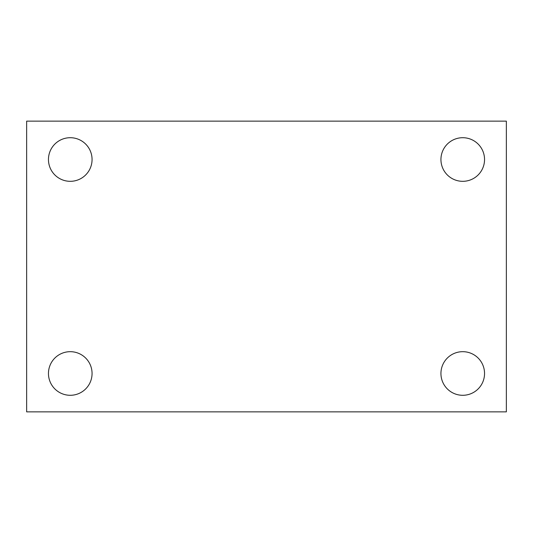 <?xml version="1.0" encoding="UTF-8"?>
<svg xmlns="http://www.w3.org/2000/svg" width="533" height="533" viewBox="0 0 533 533"><rect width="100%" height="100%" fill="white"/><g stroke="black" fill="none" stroke-linecap="round" stroke-linejoin="round"><path stroke-width="0.8" d="M26.65 121.138L506.35 121.138L506.35 411.862L26.65 411.862L26.65 121.138M70.256 351.68A21.806 21.806 0 0 1 92.062 373.486A21.806 21.806 0 0 1 70.256 395.293A21.806 21.806 0 0 1 48.456 373.486A21.806 21.806 0 0 1 70.256 351.68M462.744 351.68A21.806 21.806 0 0 1 484.544 373.486A21.806 21.806 0 0 1 462.744 395.293A21.806 21.806 0 0 1 440.938 373.486A21.806 21.806 0 0 1 462.744 351.68M462.744 137.707A21.806 21.806 0 0 1 484.544 159.514A21.806 21.806 0 0 1 462.744 181.32A21.806 21.806 0 0 1 440.938 159.514A21.806 21.806 0 0 1 462.744 137.707M70.256 137.707A21.806 21.806 0 0 1 92.062 159.514A21.806 21.806 0 0 1 70.256 181.32A21.806 21.806 0 0 1 48.456 159.514A21.806 21.806 0 0 1 70.256 137.707"/></g></svg>
